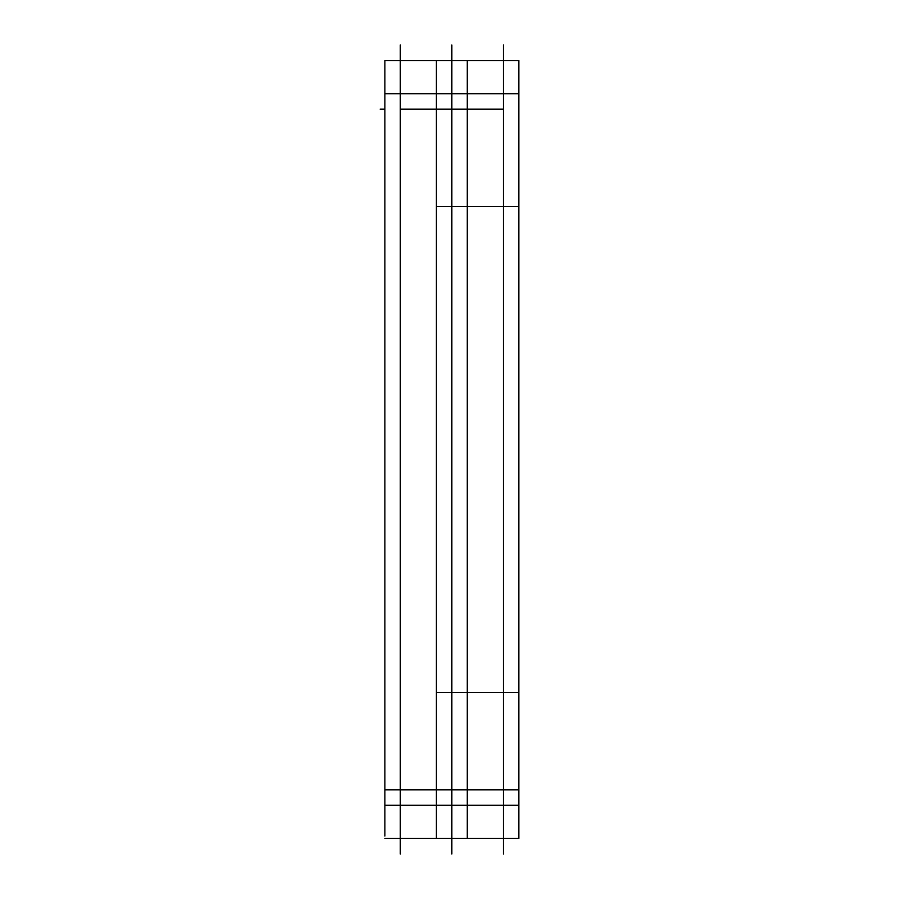 <?xml version="1.0" encoding="UTF-8"?>
<svg xmlns="http://www.w3.org/2000/svg" width="899" height="899" viewBox="0 0 899 899"><rect width="100%" height="100%" fill="white"/><g stroke="black" fill="none" stroke-linecap="round" stroke-linejoin="round"><path stroke-width="1.35" d="M451.849 854.05L451.849 44.95L451.849 854.05M384.873 124.309L384.873 60.514L467.278 60.514L467.278 124.309M467.278 805.302L384.873 805.302L384.873 93.698L467.278 93.698L467.278 805.302M384.873 836.059L384.873 774.691M384.873 838.486L467.278 838.486L467.278 774.691M400.302 854.05L400.302 44.95M503.384 854.05L503.384 44.95M436.408 124.309L436.408 60.514L518.824 60.514L518.824 124.309M518.824 805.302L436.408 805.302L436.408 93.698L518.824 93.698L518.824 805.302M518.824 836.059L518.824 838.486L436.408 838.486L436.408 774.691M518.824 838.486L518.824 774.691M518.824 206.377L436.408 206.377M518.824 692.623L436.408 692.623M400.302 109.139L503.384 109.139L400.302 109.139M400.302 789.861L503.384 789.861L400.302 789.861M380.176 109.139L384.873 109.139L380.176 109.139M384.873 789.861L467.278 789.861M436.408 789.861L518.824 789.861"/></g></svg>
